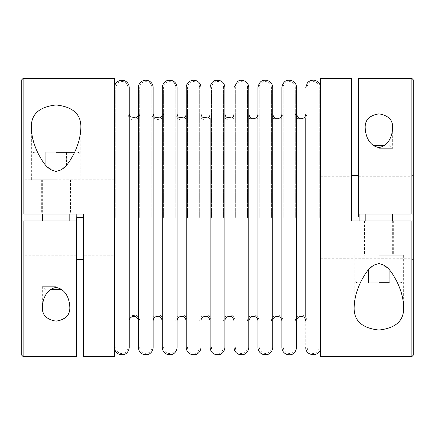 <?xml version="1.0" encoding="UTF-8"?>
<svg xmlns="http://www.w3.org/2000/svg" width="435" height="435" viewBox="0 0 435 435"><rect width="100%" height="100%" fill="white"/><g stroke="black" fill="none" stroke-linecap="round" stroke-linejoin="round"><path stroke-width="0.33" stroke-dasharray="2.17 1.63" d="M378.907 214.063L392.647 214.063L378.907 214.063M358.304 214.063L358.304 176.289L358.304 214.063L411.874 214.063L359.103 214.063L411.874 214.063L411.874 176.289L411.874 214.063M378.907 220.936L393.332 220.936L378.907 220.936M351.437 78.414L351.437 220.936L411.874 220.936L359.103 220.936L411.874 220.936L411.874 258.711L411.874 220.936M358.304 216.973L358.304 78.414M56.093 220.936L42.353 220.936L56.093 220.936M23.126 220.936L23.126 255.274L23.126 220.936L76.696 220.936L23.126 220.936L76.696 220.936L76.696 255.274L76.696 220.936M23.126 214.063L23.126 179.726L23.126 214.063L83.563 214.063L83.563 255.274L114.476 255.274L114.476 78.414M56.093 214.063L41.668 214.063L56.093 214.063M76.696 356.586L76.696 217.44M83.563 356.586L83.563 255.274M389.281 282.75L368.537 282.75L378.907 282.75L378.907 269.015L389.281 269.015L389.281 282.75L389.281 269.015L378.907 269.015L378.907 282.75M397.438 282.75L400.2 282.75L397.438 282.75M360.376 282.75L357.613 282.75L360.376 282.75M378.907 148.33L392.647 148.33L378.907 148.33M411.874 356.586L411.874 78.414M320.524 356.586L320.524 78.414M56.093 286.67L42.353 286.67L56.093 286.67M114.476 356.586L114.476 255.274M23.126 356.586L23.126 78.414M21.75 220.936L21.75 355.21M21.75 214.063L21.75 79.79M305.772 317.186L305.772 117.814M320.524 217.5L320.524 347.902L320.524 217.5M129.238 347.451L129.238 87.549M129.238 217.5L129.238 114.128L129.238 217.5M138.384 317.186L138.384 320.872M138.384 347.451L138.384 87.549M153.153 347.451L153.153 87.549M153.153 217.5L153.153 114.128L153.153 217.5M162.298 317.186L162.298 320.872M162.298 347.451L162.298 87.549M177.067 347.451L177.067 87.549M177.067 217.5L177.067 114.128L177.067 217.5M186.213 317.186L186.213 320.872M186.213 347.451L186.213 87.549M200.975 347.451L200.975 87.549M200.975 217.5L200.975 114.128L200.975 217.5M210.121 347.451L210.121 117.814M224.89 347.451L224.89 87.549M224.89 217.5L224.89 114.128L224.89 217.5M234.035 347.451L234.035 117.814M248.804 347.451L248.804 87.549M248.804 320.872L248.804 114.128M257.95 317.186L257.95 320.872M257.95 347.451L257.95 87.549M272.718 347.451L272.718 87.549M272.718 320.872L272.718 114.128M281.858 317.186L281.858 117.814M281.858 114.128L281.858 320.872M281.858 347.451L281.858 87.549M296.626 347.451L296.626 87.549M296.626 217.5L296.626 114.128L296.626 217.5M305.772 217.5L305.772 347.451M413.25 220.936L413.25 260.087L413.25 220.936M413.25 355.21L413.25 79.79M413.25 214.063L413.25 174.913L413.25 214.063M56.093 179.726L31.363 179.726L56.093 179.726M50.324 289.618L61.862 289.618M45.718 165.985L45.718 152.25L66.463 152.25L66.463 165.985L56.093 165.985L66.463 165.985L56.093 171.977L45.718 165.985L56.093 165.985L45.718 165.985L50.906 165.985L45.718 165.985L45.718 152.25L74.624 152.25M37.562 152.25L34.8 152.25L37.562 152.25M66.463 165.985L66.463 152.25L56.093 152.25L56.093 165.985L56.093 152.25M378.907 255.274L403.637 255.274L378.907 255.274M373.138 145.382L384.676 145.382M50.906 165.985L61.275 165.985L50.906 165.985M368.537 269.015L368.537 282.75L368.537 269.015L389.281 269.015L368.537 269.015L378.907 263.023L389.281 269.015M114.476 217.5L114.476 114.128L114.476 217.5M115.775 217.5L115.775 87.549L115.775 217.5M127.939 217.5L127.939 87.549L127.939 217.5M139.684 217.5L139.684 87.549L139.684 217.5M151.853 217.5L151.853 87.549L151.853 217.5M163.598 217.5L163.598 87.549L163.598 217.5M175.767 217.5L175.767 87.549L175.767 217.5M187.512 217.5L187.512 87.549L187.512 217.5M199.676 217.5L199.676 87.549L199.676 217.5M211.421 217.5L211.421 87.549L211.421 217.5M223.59 217.5L223.59 87.549L223.59 217.5M235.335 217.5L235.335 87.549L235.335 217.5M247.504 217.5L247.504 87.549L247.504 217.5M259.249 217.5L259.249 87.549L259.249 217.5M271.413 217.5L271.413 87.549L271.413 217.5M283.158 217.5L283.158 87.549L283.158 217.5M295.327 217.5L295.327 87.549L295.327 217.5M307.072 217.5L307.072 87.549L307.072 217.5M319.241 217.5L319.241 87.549L319.241 217.5M38.916 154.996L73.265 154.996M361.735 280.004L396.084 280.004M365.172 127.999L365.172 148.33L368.119 145.382M392.647 127.999L392.647 148.33L389.695 145.382M45.305 289.618L42.353 286.67L42.353 307.001M66.881 289.618L69.828 286.67L69.828 307.001M31.363 127.999L31.363 179.726M80.818 128.379L80.818 179.726M41.668 179.726L41.668 214.063M70.513 179.726L70.513 214.063M42.353 179.726L42.353 214.063M69.828 179.726L69.828 214.063M80.132 179.726L80.132 154.996C79.986 153.343 79.067 152.429 77.386 152.25M32.054 179.726L32.054 154.996C32.201 153.343 33.114 152.429 34.8 152.25M354.182 255.274L354.182 306.621M403.637 255.274L403.637 307.001M364.486 220.936L364.486 255.274M393.332 220.936L393.332 255.274M365.172 220.936L365.172 255.274M392.647 220.936L392.647 255.274M354.868 255.274L354.868 280.004C355.014 281.657 355.933 282.571 357.613 282.75M402.946 255.274L402.946 280.004C402.799 281.657 401.886 282.571 400.2 282.75M21.75 256.65L23.126 255.274L76.696 255.274M114.476 179.726L23.126 179.726L21.75 178.35M358.304 176.289L411.874 176.289L413.25 174.913M320.524 258.711L411.874 258.711L413.25 260.087M320.524 176.289L351.437 176.289M114.476 320.872L115.775 320.872M114.476 114.128L115.775 114.128M127.939 87.549C127.749 84.515 126.204 82.547 123.301 81.639C121.137 81.421 117.396 80.589 115.775 87.549M115.775 347.451C115.982 350.566 117.591 352.551 120.598 353.405C122.648 353.639 126.487 354.155 127.939 347.451M139.684 114.128C139.494 117.097 137.971 119.005 135.116 119.853C133.224 120.103 129.44 120.751 127.939 114.128M127.939 320.872C128.026 318.534 129.092 316.794 131.125 315.647L135.78 315.337C136.16 315.13 139.82 317.441 139.684 320.872M151.853 87.549C152.228 79.703 139.309 79.703 139.684 87.549M139.684 347.451C139.309 355.297 152.228 355.297 151.853 347.451M163.598 114.128L162.744 117.178L161.271 118.809L156.247 119.815L152.348 116.488L151.853 114.128M151.853 320.872C152.032 317.985 153.495 316.087 156.241 315.19C158.4 315.081 161.787 313.814 163.598 320.872M175.767 87.549C176.142 79.703 163.223 79.703 163.598 87.549M163.598 347.451C163.783 350.441 165.295 352.404 168.144 353.334C171.009 353.911 173.26 352.986 174.903 350.572L175.767 347.451M187.512 114.128L186.925 116.694C185.522 119.19 183.401 120.261 180.563 119.902L178.752 119.244C176.838 118.075 175.843 116.373 175.767 114.128M175.767 320.872C175.952 317.941 177.442 316.038 180.242 315.163C182.347 314.886 186.066 314.309 187.512 320.872M199.676 87.549C199.556 84.89 198.278 83.009 195.859 81.905L193.14 81.481C192.335 81.231 187.958 82.487 187.512 87.549M187.512 347.451C187.594 349.827 188.665 351.616 190.726 352.812L194.989 353.372C197.093 353.383 198.654 351.409 199.676 347.451M211.421 114.128L210.834 116.694C209.436 119.19 207.316 120.261 204.477 119.902L202.661 119.244C200.747 118.075 199.752 116.373 199.676 114.128M199.676 320.872C199.866 317.941 201.356 316.038 204.156 315.163C206.261 314.886 209.98 314.309 211.421 320.872M223.59 87.549C223.318 84.172 221.524 82.161 218.201 81.503C216.309 81.655 213.058 80.731 211.421 87.549M211.421 347.451C211.508 349.827 212.579 351.616 214.634 352.812L218.903 353.372C221.007 353.383 222.568 351.409 223.59 347.451M235.335 114.128L234.748 116.694C233.345 119.19 231.23 120.261 228.386 119.902L226.575 119.244C224.661 118.075 223.666 116.373 223.59 114.128M223.59 320.872C223.775 317.941 225.27 316.038 228.07 315.163C230.169 314.886 233.889 314.309 235.335 320.872M247.504 87.549C247.879 79.703 234.96 79.703 235.335 87.549M235.335 347.451L235.656 349.397C237.407 353.084 240.212 354.259 244.073 352.926C246.259 351.757 247.406 349.93 247.504 347.451M259.249 114.128L257.857 117.923L256.775 118.918L249.581 118.614L247.504 114.128M247.504 320.872C247.705 317.86 249.26 315.946 252.159 315.125C254.018 314.897 257.792 314.326 259.249 320.872M271.413 87.549C271.255 84.684 269.83 82.748 267.144 81.742L264.404 81.535C263.871 81.193 259.26 83.199 259.249 87.549M259.249 347.451L260.081 350.523C264.409 354.868 268.118 354.384 271.19 349.082L271.413 347.451M283.158 114.128L281.771 117.923L280.684 118.918L273.495 118.614L271.413 114.128M271.413 320.872C271.619 317.86 273.169 315.946 276.073 315.125C277.932 314.897 281.701 314.326 283.158 320.872M295.327 87.549C295.169 84.684 293.745 82.748 291.058 81.742L288.318 81.535C287.785 81.193 283.174 83.199 283.158 87.549M283.158 347.451L283.995 350.523C288.323 354.868 292.026 354.384 295.104 349.082L295.327 347.451M307.072 114.128L305.68 117.923L304.598 118.918L297.404 118.614L295.327 114.128M295.327 320.872C295.528 317.86 297.083 315.946 299.987 315.125C301.846 314.897 305.615 314.326 307.072 320.872M319.241 87.549C319.083 84.684 317.659 82.748 314.967 81.742L312.232 81.535C311.694 81.193 307.083 83.199 307.072 87.549M307.072 347.451L307.904 350.523C312.238 354.868 315.94 354.384 319.018 349.082L319.241 347.451M319.241 320.872L320.524 320.872M319.241 114.128L320.524 114.128"/><path stroke-width="0.65" d="M351.437 216.973L358.304 216.973L358.304 78.414L411.874 78.414L413.25 79.79L413.25 214.063L411.874 214.063L413.25 214.063L411.874 214.063L413.25 214.063L413.25 220.936L411.874 220.936L413.25 220.936L411.874 220.936L413.25 220.936L413.25 355.21L411.874 356.586L411.874 220.936L351.437 220.936L351.437 78.414L320.524 78.414L320.524 356.586L411.874 356.586M358.304 214.063L411.874 214.063L411.874 78.414M359.103 214.063L359.103 220.936M351.437 175.533L358.304 175.533M23.126 220.936L76.696 220.936L76.696 356.586L23.126 356.586L23.126 220.936L21.75 220.936L23.126 220.936M76.81 214.063L76.696 220.936M21.75 220.936L21.75 214.063L23.126 214.063L21.75 214.063L23.126 214.063L21.75 214.063L21.75 355.21L23.126 356.586M23.126 214.063L83.563 214.063L83.563 356.586L114.476 356.586L114.476 78.414L23.126 78.414L23.126 214.063M83.563 259.467L76.696 259.467M76.772 217.391L83.563 217.391M378.907 282.75L389.281 282.75M378.907 113.834C369.342 115.433 364.764 120.152 365.172 127.999C365.487 134.817 368.488 145.861 378.983 147.519C389.379 145.692 392.332 134.779 392.642 127.999C393.05 120.142 388.471 115.422 378.907 113.834M378.907 330.034C395.997 328.169 404.24 320.492 403.631 307.001C403.419 298.448 400.999 289.634 396.372 280.57C392.68 274.132 388.156 264.763 378.858 263.702C369.587 264.882 365.144 274.104 361.409 280.635C356.814 289.661 354.405 298.453 354.177 307.001C353.573 320.492 361.817 328.169 378.907 330.034M56.093 321.166C65.658 319.567 70.236 314.848 69.828 307.001C69.513 300.183 66.511 289.139 56.017 287.481C45.621 289.308 42.668 300.221 42.358 307.001C41.95 314.858 46.529 319.578 56.093 321.166M56.093 104.965C39.003 106.831 30.76 114.508 31.369 127.999C31.581 136.552 34.001 145.366 38.628 154.43C42.32 160.868 46.844 170.237 56.142 171.298C65.413 170.118 69.856 160.896 73.591 154.365C78.186 145.339 80.595 136.546 80.823 127.999C81.427 114.508 73.183 106.831 56.093 104.965M23.126 78.414L21.75 79.79L21.75 214.063M305.772 117.814L305.772 317.186M114.476 87.549C114.535 85.059 115.558 83.063 117.542 81.557L120.62 80.268L123.948 80.47C127.276 81.66 129.037 84.02 129.238 87.549L129.238 347.451C128.542 353.383 124.443 354.617 123.208 354.71L119.989 354.596C116.536 353.459 114.699 351.078 114.476 347.451M129.238 320.872C129.184 320.992 128.907 318.137 132.452 316.506C135.883 315.979 137.862 317.436 138.384 320.872L138.384 317.186M138.384 87.549L138.384 347.451C138.618 351.132 140.494 353.519 144.012 354.623L147.351 354.661C148.716 354.612 152.788 352.687 153.153 347.451L153.153 87.549C153.017 84.423 151.543 82.166 148.732 80.785L145.339 80.176L142.136 81.122C139.733 82.59 138.482 84.733 138.384 87.549M153.153 320.872C153.24 318.931 154.153 317.534 155.893 316.68C157.818 316.332 160.662 314.935 162.298 320.872L162.298 317.186M162.298 87.549L162.298 347.451C162.532 351.132 164.408 353.519 167.926 354.623L171.259 354.661C172.63 354.612 176.702 352.687 177.067 347.451L177.067 87.549C176.844 83.922 175.006 81.541 171.548 80.404L168.214 80.312C166.795 80.372 162.712 82.193 162.298 87.549M177.067 320.872C177.192 318.686 178.285 317.224 180.346 316.484C182.113 316.348 184.788 315.321 186.213 320.872L186.213 317.186M186.213 87.549L186.213 347.451C186.446 351.132 188.322 353.519 191.84 354.623L195.174 354.661C196.544 354.612 200.617 352.687 200.975 347.451L200.975 87.549C200.839 84.423 199.366 82.166 196.555 80.785L193.162 80.176L189.964 81.122C187.556 82.59 186.305 84.733 186.213 87.549M210.121 117.814L210.121 347.451C210.355 351.132 212.231 353.519 215.749 354.623L219.088 354.661C220.453 354.612 224.525 352.687 224.89 347.451L224.89 87.549C224.667 83.922 222.829 81.541 219.37 80.404L216.037 80.312C214.618 80.372 210.54 82.193 210.121 87.549M234.035 117.814L234.035 347.451C234.247 351.029 236.047 353.399 239.44 354.563L242.768 354.71C244.002 354.617 248.102 353.383 248.804 347.451L248.804 87.549L248.113 84.433L246.324 82.03L243.399 80.437L240.522 80.219L237.787 81.122L234.035 87.549M257.95 114.128C257.857 116.129 256.9 117.542 255.079 118.374C253.415 118.646 250.527 120.109 248.804 114.128L248.804 320.872L250.337 317.452C250.19 316.25 257.341 314.761 257.95 320.872L257.95 317.186M257.95 87.549L257.95 347.451C258.194 351.181 260.103 353.579 263.692 354.65L267.025 354.639C268.362 354.536 272.305 352.72 272.718 347.451L272.718 87.549C272.462 83.765 270.51 81.356 266.862 80.328C264.012 80.018 259.51 79.725 257.95 87.549M281.858 117.814L281.858 114.128C281.711 116.444 280.526 117.928 278.302 118.586C277.258 118.76 274.055 119.543 272.718 114.128L272.718 320.872C272.788 319.024 273.637 317.653 275.257 316.772C279.042 315.772 281.244 317.137 281.858 320.872L281.858 317.186M281.858 87.549L281.858 347.451C282.114 351.235 284.066 353.639 287.714 354.672C290.558 354.982 295.066 355.281 296.626 347.451L296.626 87.549C296.371 83.765 294.419 81.356 290.77 80.328C287.926 80.018 283.419 79.725 281.858 87.549M61.862 289.618L50.324 289.618M74.624 152.25L56.093 152.25M384.676 145.382L373.138 145.382M73.265 154.996L38.916 154.996M396.084 280.004L361.735 280.004M320.524 87.098C320.16 83.803 318.415 81.595 315.288 80.48C314.695 79.948 309.851 79.665 307.333 83.009L305.772 87.549M320.524 347.902C320.535 357.015 305.403 356.825 305.772 347.451M138.384 114.128L137.928 116.123L136.22 118.021L130 116.656L129.238 114.128M162.298 114.128L161.842 116.123L160.194 117.983L154.262 117.113L153.153 114.128M186.213 114.128L185.75 116.123L184.103 117.983L178.176 117.113L177.067 114.128M210.121 114.128L209.665 116.123L208.017 117.983L202.085 117.113L200.975 114.128M200.975 320.872C201.062 318.931 201.976 317.534 203.716 316.68C205.646 316.332 208.49 314.935 210.121 320.872M234.035 114.128L233.579 116.123L231.931 117.983L225.999 117.113L224.89 114.128M224.89 320.872C225.015 318.686 226.108 317.224 228.168 316.484C229.936 316.348 232.611 315.321 234.035 320.872M305.772 114.128C305.636 116.379 304.495 117.852 302.358 118.554C301.243 118.739 298.073 119.685 296.626 114.128M296.626 320.872C296.697 319.024 297.545 317.653 299.171 316.772C302.956 315.772 305.152 317.137 305.772 320.872M80.818 127.999L80.818 128.379M42.353 214.063L42.353 220.936M69.828 214.063L69.828 220.936M354.182 306.621L354.182 307.001M365.172 214.063L365.172 220.936M392.647 214.063L392.647 220.936"/></g></svg>
